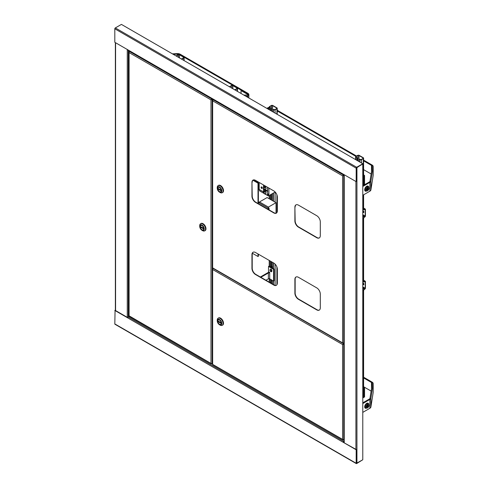<?xml version="1.0" encoding="UTF-8"?>
<svg xmlns="http://www.w3.org/2000/svg" width="488" height="488" viewBox="0 0 488 488"><rect width="100%" height="100%" fill="white"/><g stroke="black" fill="none" stroke-linecap="round" stroke-linejoin="round"><path stroke-width="0.73" d="M356.46 463.246A0.72 0.415 0 0 0 356.935 463.124L362.779 459.751L362.779 164.041L356.935 167.414L356.935 463.124M129.082 316.425L128.155 316.956A0.72 0.415 120 0 0 127.649 317.84L356.173 449.777L356.173 463.271A0.72 0.415 120 0 0 356.679 463.563L362.779 459.751L356.502 463.289L356.173 449.777M344.022 441.39L343.851 441.488A0.72 0.415 120 0 0 343.345 442.366L356.429 449.631M344.022 441.683L343.595 442.22M127.691 317.572L115.07 310.283L114.814 323.922A0.72 0.415 120 0 0 114.967 324.252L356.319 463.6M114.814 310.429L127.649 317.84M343.851 174.527L343.851 174.527A0.72 0.415 -60 0 1 343.345 174.234L114.814 42.297L114.814 28.798A0.72 0.415 -60 0 1 115.327 27.92L121.421 24.4L362.779 163.748L356.429 168L356.173 181.64L356.173 168.146A0.72 0.415 -60 0 1 356.679 167.268L362.779 163.748M343.491 174.564L127.795 50.032A0.72 0.415 -60 0 1 127.649 49.703M356.173 181.64L343.345 174.234M367.568 187.422A2.056 1.19 -60 0 1 368.824 187.532A2.056 1.19 -60 0 1 368.83 189.21A2.056 1.19 -60 0 1 367.568 190.778A2.056 1.19 -60 0 1 366.842 190.973A2.056 1.19 -60 0 1 366.165 189.478A2.056 1.19 -60 0 1 367.568 187.422M367.354 189.966A1.214 0.701 -60 0 1 366.921 190.082A1.214 0.701 -60 0 1 366.525 189.198A1.214 0.701 -60 0 1 367.354 187.984A1.214 0.701 -60 0 1 368.092 188.051A1.214 0.701 -60 0 1 368.092 189.039A1.214 0.701 -60 0 1 367.354 189.966M172.447 53.857L177.29 53.607A3.593 2.074 180 0 1 180.157 54.205L247.819 93.269A3.593 2.074 180 0 1 248.868 94.733A3.593 2.074 180 0 1 247.819 96.203L246.8 96.789M173.27 54.339L177.37 54.119A2.696 1.555 180 0 1 179.523 54.571L247.178 93.635A2.696 1.555 180 0 1 247.971 94.733A2.696 1.555 180 0 1 247.922 95.026M247.178 95.831L246.166 96.423M266.869 108.373L267.888 107.787A3.593 2.074 180 0 1 269.224 107.299M267.503 108.739L268.522 108.153A2.696 1.555 180 0 1 269.224 107.866M277.221 110.245L356.551 156.044M363.603 160.113L372.13 165.042A3.593 2.074 180 0 1 373.186 166.506A3.593 2.074 180 0 1 373.168 166.695L370.898 181.115A3.593 2.074 180 0 1 369.861 182.39L362.779 186.483M276.903 110.794L355.917 156.41A1.08 0.622 0 0 0 355.606 156.855A1.08 0.622 0 0 0 355.917 157.295L356.935 157.88L356.935 160.375M363.603 160.851L371.496 165.408A2.696 1.555 180 0 1 372.283 166.506A2.696 1.555 180 0 1 372.277 166.646L370.002 181.066A2.696 1.555 180 0 1 369.227 182.024L362.779 185.751M373.168 175.119A3.593 2.074 180 0 1 373.186 175.308A3.593 2.074 180 0 1 373.168 175.497L370.898 189.917A3.593 2.074 180 0 1 369.861 191.192L362.779 195.285M363.603 169.647L371.118 173.99M367.568 404.509A2.056 1.19 -60 0 1 368.824 404.625A2.056 1.19 -60 0 1 368.83 406.303A2.056 1.19 -60 0 1 367.568 407.87A2.056 1.19 -60 0 1 366.842 408.066A2.056 1.19 -60 0 1 366.165 406.565A2.056 1.19 -60 0 1 367.568 404.509M367.354 407.053A1.214 0.701 -60 0 1 366.921 407.169A1.214 0.701 -60 0 1 366.525 406.284A1.214 0.701 -60 0 1 367.354 405.077A1.214 0.701 -60 0 1 368.092 405.138A1.214 0.701 -60 0 1 368.092 406.132A1.214 0.701 -60 0 1 367.354 407.053M363.603 377.206L372.13 382.128A3.593 2.074 180 0 1 373.186 383.599A3.593 2.074 180 0 1 373.168 383.781L370.898 398.202A3.593 2.074 180 0 1 369.861 399.483L362.779 403.57M363.603 377.938L371.496 382.494A2.696 1.555 180 0 1 372.283 383.599A2.696 1.555 180 0 1 372.277 383.739L370.002 398.159A2.696 1.555 180 0 1 369.227 399.117L362.779 402.838M373.168 392.212A3.593 2.074 180 0 1 373.186 392.395A3.593 2.074 180 0 1 373.168 392.584L370.898 407.004A3.593 2.074 180 0 1 369.861 408.285L362.779 412.372M363.603 386.74L371.118 391.077M244.091 95.221L248.069 95.026L243.835 95.075M248.069 95.026L248.069 94.648L241.035 90.585L248.325 94.501A0.824 0.476 -0 0 1 248.569 94.837A0.824 0.476 -0 0 1 248.325 95.172M241.035 93.458L241.035 90.585M234.887 89.908A1.08 0.622 0 0 0 235.369 89.749L237.144 88.718A1.08 0.622 0 0 0 237.461 88.279A1.08 0.622 0 0 0 237.144 87.84L233.081 85.492A1.08 0.622 0 0 0 231.556 85.492L229.781 86.522A1.08 0.622 0 0 0 229.5 86.797M234.563 89.719A0.72 0.415 0 0 0 235.112 89.597L236.894 88.572A0.72 0.415 0 0 0 236.894 87.986L232.825 85.638A0.72 0.415 0 0 0 231.812 85.638L230.031 86.669A0.72 0.415 0 0 0 229.824 86.986M181.53 59.103A1.08 0.622 0 0 0 182.012 58.944L183.793 57.919A1.08 0.622 0 0 0 184.11 57.474A1.08 0.622 0 0 0 183.793 57.035L179.73 54.693A1.08 0.622 0 0 0 178.205 54.693L176.424 55.717A1.08 0.622 0 0 0 176.144 55.998M181.207 58.92A0.72 0.415 0 0 0 181.762 58.798L183.537 57.773A0.72 0.415 0 0 0 183.537 57.181L179.474 54.839A0.72 0.415 0 0 0 178.456 54.839L176.68 55.864A0.72 0.415 0 0 0 176.473 56.181M344.022 343.387L343.479 343.698L344.022 343.68M212.927 364.548L343.479 439.926L344.022 439.609L342.582 439.407L342.582 344.534L343.479 343.698L212.927 268.327L212.652 269.522L212.939 268.321M212.67 364.682L342.979 439.914L343.479 439.633M343.747 439.767L343.747 344.174L342.582 344.534L344.022 344.016M343.497 344.022L344.022 343.723M343.479 343.991L342.832 344.388M212.414 364.322L212.414 268.918L212.908 268.632M342.582 344.534L212.652 269.522L212.652 364.079M221.29 323.178A2.513 1.452 60 0 1 220.771 324.325A2.513 1.452 60 0 1 218.831 323.654A2.513 1.452 60 0 1 217.733 321.122A2.513 1.452 60 0 1 218.258 319.969A2.513 1.452 60 0 1 220.192 320.647A2.513 1.452 60 0 1 221.29 323.178A2.513 1.452 60 0 1 220.771 324.325A2.513 1.452 60 0 1 218.831 323.654A2.513 1.452 60 0 1 217.733 321.122A2.513 1.452 60 0 1 218.258 319.969A2.513 1.452 60 0 1 220.192 320.647A2.513 1.452 60 0 1 221.29 323.178M217.251 320.842A3.196 1.848 60 0 1 219.515 319.536A3.196 1.848 60 0 1 221.778 323.452A3.196 1.848 60 0 1 219.515 324.758A3.196 1.848 60 0 1 217.251 320.842L217.251 320.11A4.093 2.367 -120 0 1 218.099 318.237A4.093 2.367 -120 0 1 221.259 319.335A4.093 2.367 -120 0 1 223.046 323.452A4.093 2.367 -120 0 1 222.199 325.331A4.093 2.367 -120 0 1 220.149 325.124L219.515 324.758M222.382 325.203A4.093 2.367 -120 0 0 222.577 325.112A4.093 2.367 -120 0 0 223.425 323.233A4.093 2.367 -120 0 0 221.637 319.115A4.093 2.367 -120 0 0 218.484 318.017A4.093 2.367 -120 0 0 218.301 318.139M218.209 318.17A4.13 2.385 60 0 1 218.465 317.987L218.514 317.956A4.13 2.385 60 0 1 218.514 317.956A4.13 2.385 60 0 1 221.698 319.06A4.13 2.385 60 0 1 223.504 323.221A4.13 2.385 60 0 1 222.644 325.112A4.13 2.385 60 0 1 222.619 325.124M218.465 317.987A4.13 2.385 60 0 1 221.65 319.091A4.13 2.385 60 0 1 223.449 323.251A4.13 2.385 60 0 1 222.595 325.142A4.13 2.385 60 0 1 222.308 325.264M218.343 321.135L218.343 321.812L220.68 323.16L220.68 322.489L218.343 321.135M218.343 321.812L218.929 321.476M128.832 316.279L211.377 363.938L212.414 363.633L210.975 363.426L211.871 363.651M212.274 98.808L211.871 99.326L212.53 98.954M129.07 51.545L129.485 51.008M129.088 316.145L129.088 51.24L211.871 99.033L210.975 99.869L128.814 52.429L128.814 51.392L128.57 51.832L128.57 315.913M211.871 99.326L210.975 99.869L210.975 363.426L128.814 315.675M211.231 99.723L212.817 99.119M210.975 99.869L212.146 99.509L212.146 363.786M211.89 99.357L212.561 98.972M200.208 226.658A2.513 1.452 60 0 1 200.727 225.511A2.513 1.452 60 0 1 202.666 226.182A2.513 1.452 60 0 1 203.764 228.713A2.513 1.452 60 0 1 203.24 229.866A2.513 1.452 60 0 1 201.306 229.189A2.513 1.452 60 0 1 200.208 226.658A2.513 1.452 60 0 1 200.727 225.511A2.513 1.452 60 0 1 202.666 226.182A2.513 1.452 60 0 1 203.764 228.713A2.513 1.452 60 0 1 203.24 229.866A2.513 1.452 60 0 1 201.306 229.189A2.513 1.452 60 0 1 200.208 226.658M199.72 226.383A3.196 1.848 60 0 1 201.983 225.078A3.196 1.848 60 0 1 204.246 228.994A3.196 1.848 60 0 1 201.983 230.299A3.196 1.848 60 0 1 199.72 226.383L199.72 225.645A4.093 2.367 -120 0 1 200.568 223.772A4.093 2.367 -120 0 1 203.728 224.87A4.093 2.367 -120 0 1 205.515 228.994A4.093 2.367 -120 0 1 204.667 230.867A4.093 2.367 -120 0 1 202.618 230.665L201.983 230.299M204.85 230.739A4.093 2.367 -120 0 0 205.045 230.647A4.093 2.367 -120 0 0 205.893 228.774A4.093 2.367 -120 0 0 204.106 224.651A4.093 2.367 -120 0 0 200.952 223.553A4.093 2.367 -120 0 0 200.769 223.675M200.958 223.504A4.13 2.385 60 0 1 200.983 223.492A4.13 2.385 60 0 1 204.167 224.596A4.13 2.385 60 0 1 205.973 228.756A4.13 2.385 60 0 1 205.119 230.647A4.13 2.385 60 0 1 205.094 230.665M200.678 223.711A4.13 2.385 60 0 1 200.934 223.522A4.13 2.385 60 0 1 204.118 224.626A4.13 2.385 60 0 1 205.924 228.787A4.13 2.385 60 0 1 205.064 230.678A4.13 2.385 60 0 1 204.777 230.806M203.154 228.695L203.154 228.024L200.818 226.676L200.818 227.347L203.154 228.695M200.818 227.347L201.398 227.011M251.954 182.402L251.954 196.194A5.032 2.904 -120 0 0 255.517 202.355L273.805 212.914A5.032 2.904 -120 0 0 276.324 213.164A5.032 2.904 -120 0 0 277.361 210.859L277.361 197.073A5.032 2.904 -120 0 0 273.805 190.912L255.517 180.353A5.032 2.904 -120 0 0 252.998 180.102A5.032 2.904 -120 0 0 251.954 182.402L252.211 196.048A5.032 2.904 -120 0 0 255.767 202.209L274.061 212.768A5.032 2.904 -120 0 0 276.446 213.085M253.132 180.035A5.032 2.904 -120 0 0 252.211 182.256M294.892 207.193L294.892 220.985A5.032 2.904 -120 0 0 298.449 227.14L316.743 237.705A5.032 2.904 -120 0 0 319.256 237.955A5.032 2.904 -120 0 0 320.299 235.649L320.299 221.863A5.032 2.904 -120 0 0 316.743 215.702L298.449 205.143A5.032 2.904 -120 0 0 295.935 204.893A5.032 2.904 -120 0 0 294.892 207.193L295.149 220.832A5.032 2.904 -120 0 0 298.705 226.993L316.999 237.558A5.032 2.904 -120 0 0 319.384 237.876M296.064 204.826A5.032 2.904 -120 0 0 295.149 207.046M344.022 174.704L343.479 175.015L344.022 174.997M212.927 268.034L343.479 343.406L344.022 343.095L342.582 342.887L342.582 175.845L343.479 175.015L212.927 99.643L212.652 100.833L213.323 99.412M212.67 268.162L342.979 343.4L343.479 343.113M253.132 252.204A5.032 2.904 -120 0 0 252.211 254.425L252.211 268.211A5.032 2.904 -120 0 0 255.767 274.372L274.061 284.937A5.032 2.904 -120 0 0 276.446 285.254M296.064 276.989A5.032 2.904 -120 0 0 295.149 279.215L295.149 293.001A5.032 2.904 -120 0 0 298.705 299.162L316.999 309.728A5.032 2.904 -120 0 0 319.384 310.039M251.954 254.571L251.954 268.363A5.032 2.904 -120 0 0 255.517 274.518L273.805 285.084A5.032 2.904 -120 0 0 276.324 285.334A5.032 2.904 -120 0 0 277.361 283.028L277.361 269.242A5.032 2.904 -120 0 0 273.805 263.081L255.517 252.522A5.032 2.904 -120 0 0 252.998 252.272A5.032 2.904 -120 0 0 251.954 254.571L252.211 254.425M294.892 279.362L294.892 293.148A5.032 2.904 -120 0 0 298.449 299.309L316.743 309.874A5.032 2.904 -120 0 0 319.256 310.118A5.032 2.904 -120 0 0 320.299 307.818L320.299 294.032A5.032 2.904 -120 0 0 316.743 287.871L298.449 277.306A5.032 2.904 -120 0 0 295.935 277.056A5.032 2.904 -120 0 0 294.892 279.362L295.149 279.215M343.747 343.247L343.747 175.485L342.582 175.845L344.022 175.332M343.497 175.338L344.022 175.033M343.479 175.308L342.832 175.698M212.414 267.802L212.414 100.235L212.908 99.948M342.582 175.845L212.652 100.833L212.652 267.564M221.29 190.576A2.513 1.452 60 0 1 220.771 191.729A2.513 1.452 60 0 1 218.831 191.052A2.513 1.452 60 0 1 217.733 188.52A2.513 1.452 60 0 1 218.258 187.368A2.513 1.452 60 0 1 220.192 188.045A2.513 1.452 60 0 1 221.29 190.576A2.513 1.452 60 0 1 220.771 191.729A2.513 1.452 60 0 1 218.831 191.052A2.513 1.452 60 0 1 217.733 188.52A2.513 1.452 60 0 1 218.258 187.368A2.513 1.452 60 0 1 220.192 188.045A2.513 1.452 60 0 1 221.29 190.576M217.251 188.246A3.196 1.848 60 0 1 219.515 186.941A3.196 1.848 60 0 1 221.778 190.857A3.196 1.848 60 0 1 219.515 192.162A3.196 1.848 60 0 1 217.251 188.246L217.251 187.508A4.093 2.367 -120 0 1 218.099 185.635A4.093 2.367 -120 0 1 221.259 186.733A4.093 2.367 -120 0 1 223.046 190.857A4.093 2.367 -120 0 1 222.199 192.73A4.093 2.367 -120 0 1 220.149 192.528L219.515 192.162M222.382 192.601A4.093 2.367 -120 0 0 222.577 192.51A4.093 2.367 -120 0 0 223.425 190.631A4.093 2.367 -120 0 0 221.637 186.514A4.093 2.367 -120 0 0 218.484 185.416A4.093 2.367 -120 0 0 218.301 185.538M218.49 185.367A4.13 2.385 60 0 1 218.514 185.355A4.13 2.385 60 0 1 221.698 186.459A4.13 2.385 60 0 1 223.504 190.619A4.13 2.385 60 0 1 222.644 192.51A4.13 2.385 60 0 1 222.619 192.528M218.209 185.574A4.13 2.385 60 0 1 218.465 185.385A4.13 2.385 60 0 1 221.65 186.489A4.13 2.385 60 0 1 223.449 190.649A4.13 2.385 60 0 1 222.595 192.54A4.13 2.385 60 0 1 222.308 192.669M218.343 188.539L218.343 189.21L220.68 190.558L220.68 189.887L218.343 188.539M218.343 189.21L218.929 188.874M358.967 161.546L358.967 159.051L360.235 159.491A0.72 0.415 0 0 0 361.254 159.491L363.029 158.466A0.72 0.415 0 0 0 363.029 157.88L358.967 155.532L358.967 159.051L359.985 159.637A1.08 0.622 0 0 0 361.51 159.637L363.285 158.612A1.08 0.622 0 0 0 363.603 158.173A1.08 0.622 0 0 0 363.285 157.734L359.223 155.385A1.08 0.622 0 0 0 357.698 155.385L355.917 156.41M362.779 398.001L363.285 397.702A1.08 0.622 0 0 0 363.603 397.262L363.603 291.031M358.967 155.532A0.72 0.415 0 0 0 357.954 155.532L356.173 156.556A0.72 0.415 0 0 0 356.173 157.148L357.192 157.734L357.192 160.521M360.144 159.411A1.976 1.141 60 0 0 360.126 159.43A1.976 1.141 60 0 1 361.029 159.582M272.585 111.673L272.585 109.184L273.859 109.623A0.72 0.415 0 0 0 274.872 109.623L276.653 108.592A0.72 0.415 0 0 0 276.653 108.007L272.585 105.664L272.585 109.184L273.603 109.769A1.08 0.622 0 0 0 275.128 109.769L276.903 108.739A1.08 0.622 0 0 0 277.221 108.299A1.08 0.622 0 0 0 276.903 107.86L272.841 105.512A1.08 0.622 0 0 0 271.316 105.512L269.541 106.543A1.08 0.622 0 0 0 269.224 106.982A1.08 0.622 0 0 0 269.541 107.421L270.553 108.007L270.553 110.502M272.585 105.664A0.72 0.415 0 0 0 271.572 105.664L269.791 106.689A0.72 0.415 0 0 0 269.791 107.275L270.81 107.86L270.81 110.648M270.553 194.7L270.553 199.537M270.553 261.202L270.553 267.009M270.553 279.331L270.553 282.912M270.81 194.553L270.81 199.684M270.81 261.348L270.81 267.156M270.81 279.478L270.81 283.058M273.768 109.538A1.976 1.141 60 0 0 273.744 109.556A1.976 1.141 60 0 1 274.646 109.709M272.585 193.523L272.585 200.708M272.585 262.373L272.585 268.186M272.585 280.509L272.585 284.083M364.554 388.167L364.554 396.97L364.048 397.262L364.048 388.466L364.554 388.167L363.603 387.618M364.048 388.466L363.603 388.204M364.048 397.262L363.603 397.006M363.603 175.515L364.554 175.479L364.554 184.281L363.603 184.318M364.048 175.778L364.048 184.574M363.603 174.93L364.554 175.479M362.779 385.837A0.897 0.518 -60 0 1 363.103 385.849A0.897 0.518 -60 0 1 363.285 386.264L363.285 392.718A0.897 0.518 -60 0 1 362.779 393.731M362.779 393.426A0.537 0.311 120 0 0 363.029 392.864L363.029 386.411A0.537 0.311 120 0 0 362.779 386.142M271.444 266.35L271.444 265.179L271.09 265.38A0.933 0.537 0 0 0 270.816 265.765A0.933 0.537 0 0 0 271.09 266.149L272.585 267.009M271.444 265.179L270.81 264.96M270.81 266.57L272.585 267.601M271.688 270.01A0.897 0.518 -120 0 0 271.066 269.065A0.897 0.518 -120 0 0 270.614 269.022A0.897 0.518 -120 0 0 270.437 269.291A1.257 0.726 -120 0 0 270.346 269.364M269.693 278.837L269.693 272.377L268.522 271.706L268.522 266.424L273.603 269.358L273.603 281.094L269.693 278.837A0.933 0.537 0 0 0 268.369 278.837L265.929 280.24M269.693 272.475A1.653 0.952 0 0 0 267.863 272.676L260.342 277.013M269.693 272.969A0.933 0.537 0 0 0 268.369 272.969L260.848 277.306M268.522 266.424L269.028 266.131L274.11 269.065L274.11 280.801L273.603 281.094L273.603 284.669M273.603 269.358L274.11 269.065M270.864 271.554A0.897 0.518 -120 0 0 271.511 271.749A0.897 0.518 -120 0 0 271.688 271.481A1.257 0.726 -120 0 0 271.804 270.242A1.257 0.726 -120 0 0 270.724 269.242A1.257 0.726 -120 0 0 270.431 269.297L270.248 269.406A1.257 0.726 -120 0 0 270.053 269.632A1.44 1.44 0 0 0 269.962 270.511A1.433 0.451 163.5 0 0 270.328 270.694A1.433 0.451 163.5 0 0 271.596 270.498A1.22 0.701 60 0 1 271.651 270.7L271.072 270.639M271.145 271.627A1.257 0.726 -120 0 0 271.206 271.639A1.257 0.726 -120 0 0 271.505 271.584A1.257 0.726 -120 0 0 271.615 270.352A1.257 0.726 -120 0 0 270.535 269.346A1.257 0.726 -120 0 0 270.248 269.406M271.206 271.639A1.257 0.726 -120 0 0 271.212 271.639A1.44 1.44 0 0 1 270.029 270.724A1.433 0.451 -16.5 0 0 270.382 270.895A1.433 0.451 -16.5 0 0 271.651 270.7M362.779 340.953A0.897 0.518 -60 0 1 363.103 340.966A0.897 0.518 -60 0 1 363.285 341.38L363.285 347.834A0.897 0.518 -60 0 1 362.779 348.847M362.779 348.542A0.537 0.311 120 0 0 363.029 347.981L363.029 341.527A0.537 0.311 120 0 0 362.779 341.258M362.779 284.467L363.157 284.687A1.08 0.622 -120 0 0 363.7 284.742A1.08 0.622 -120 0 0 363.92 284.248A1.08 0.622 -120 0 0 363.157 282.924L362.779 282.704M362.779 280.063L363.792 280.655L363.792 281.387A0.537 0.311 120 0 0 364.176 281.606L364.81 281.24A0.897 0.518 -60 0 1 365.262 281.192A0.897 0.518 -60 0 1 365.445 281.606L365.445 288.06A0.897 0.518 -60 0 1 364.81 289.158L364.176 289.524A0.537 0.311 120 0 0 363.792 290.189L363.542 291.068L363.542 290.336A0.897 0.518 -60 0 1 364.176 289.231L364.81 288.865A0.537 0.311 120 0 0 365.195 288.207L365.195 281.753A0.537 0.311 120 0 0 364.81 281.533L364.176 281.899A0.897 0.518 -60 0 1 363.725 281.942A0.897 0.518 -60 0 1 363.542 281.533L363.792 280.655L364.81 281.24M362.779 284.175L363.414 284.541A1.08 0.622 -120 0 0 363.81 284.638M362.779 290.628L363.542 291.068M362.779 280.356L363.542 280.801M362.779 212.298L363.157 212.518A1.08 0.622 -120 0 0 363.7 212.573A1.08 0.622 -120 0 0 363.92 212.079A1.08 0.622 -120 0 0 363.157 210.761L362.779 210.535M362.779 207.9L363.792 208.486L363.792 209.218A0.537 0.311 120 0 0 364.176 209.437L364.81 209.071A0.897 0.518 -60 0 1 365.262 209.029A0.897 0.518 -60 0 1 365.445 209.437L365.445 215.891A0.897 0.518 -60 0 1 364.81 216.989L364.176 217.361A0.537 0.311 120 0 0 363.792 218.02L363.542 218.899L363.542 218.166A0.897 0.518 -60 0 1 364.176 217.069L364.81 216.696A0.537 0.311 120 0 0 365.195 216.038L365.195 209.584A0.537 0.311 120 0 0 364.81 209.364L364.176 209.73A0.897 0.518 -60 0 1 363.725 209.773A0.897 0.518 -60 0 1 363.542 209.364L363.792 208.486L364.81 209.071M362.779 212.006L363.414 212.371A1.08 0.622 -120 0 0 363.81 212.469M362.779 218.459L363.542 218.899M362.779 208.193L363.542 208.632M268.9 208.053L268.394 208.266L259.5 203.13L259.5 201.959L268.394 207.089L268.394 208.266M259.5 201.959L267.125 197.555L276.019 202.691L276.019 213.219M276.019 202.691L268.394 207.089M268.168 209.364L268.571 209.132A1.653 0.952 0 0 0 269.059 208.455A1.653 0.952 0 0 0 268.858 207.998M267.656 209.071L268.065 208.84A0.933 0.537 0 0 0 268.339 208.455A0.933 0.537 0 0 0 268.065 208.077L258.384 202.483M259.5 202.544L258.384 201.898M267.686 194.358L268.394 194.773L268.394 195.944L266.045 194.59M264.112 193.474L259.5 190.808L259.5 189.637L263.459 191.918L259.195 189.46L259.195 182.475M267.686 193.773L268.9 194.48L268.9 188.081M268.9 194.48L268.394 194.773M275.183 192.028L268.394 195.944M266.131 190.216A0.72 0.415 60 0 1 265.557 189.997M267.43 191.015L267.43 190.546M266.924 190.906L266.924 190.442M258.384 189.307A0.933 0.537 180 0 1 259.195 189.46M256.859 182.067L257.67 181.597M253.876 180.346L253.583 179.895M256.353 181.774L257.164 181.304M267.686 191.058L267.57 194.968A5.844 3.373 180 0 1 263.459 192.589L263.459 188.923L263.874 188.862A5.411 3.123 180 0 0 267.686 191.058L267.57 194.968M267.57 191.302A5.844 3.373 180 0 1 263.459 188.923M254.596 179.962A0.72 0.415 60 0 1 254.724 180.493M254.681 180.81A0.897 0.518 -120 0 0 254.724 180.572A0.897 0.518 -120 0 0 254.541 179.944M265.606 193.638A1.525 0.884 -120 0 0 265.728 193.584A1.525 0.884 -120 0 0 265.96 192.364A1.525 0.884 -120 0 0 264.966 191.015A1.525 0.884 -120 0 0 264.203 190.942A1.525 0.884 -120 0 0 264.093 191.021M264.764 193.657A1.525 0.884 -120 0 0 265.167 193.785A1.525 0.884 -120 0 0 265.496 193.718A1.525 0.884 -120 0 0 265.814 193.016A1.525 0.884 -120 0 0 264.734 191.15A1.525 0.884 -120 0 0 263.971 191.07A1.525 0.884 -120 0 0 263.746 191.326A1.72 1.72 0 0 0 264.282 193.468A1.714 0.988 120 0 0 264.441 193.547M264.764 193.687A1.714 0.988 -60 0 1 264.587 193.644A1.714 0.988 -60 0 1 264.185 192.833A1.714 0.988 -60 0 1 264.764 191.302A1.47 0.848 60 0 0 264.557 191.186A1.714 0.988 120 0 0 263.978 192.717A1.714 0.988 120 0 0 264.282 193.468M264.557 191.601L264.557 191.186M261.855 187.416A0.72 0.415 -120 0 0 261.318 188.106A0.72 0.415 -120 0 0 261.855 187.416M261.08 187.398A0.897 0.518 60 0 1 261.08 187.319A0.897 0.518 60 0 1 261.263 186.91A0.897 0.518 60 0 1 262.044 187.252A0.897 0.518 60 0 1 262.16 188.466A0.897 0.518 60 0 1 261.714 188.417A0.897 0.518 60 0 1 261.647 188.374M267.686 187.38L267.57 190.564A5.844 3.373 180 0 1 263.459 188.191L263.459 184.94M267.57 187.313L267.57 190.564M266.399 186.636A5.844 3.373 180 0 1 263.916 185.202M265.606 189.234A1.525 0.884 -120 0 0 265.728 189.185A1.525 0.884 -120 0 0 265.99 188.069A1.525 0.884 -120 0 0 265.136 186.727A1.525 0.884 -120 0 0 264.203 186.538A1.525 0.884 -120 0 0 264.093 186.623M264.6 189.198A1.714 0.817 -52.7 0 1 264.386 189.131A1.72 1.72 0 0 0 265.167 189.387A1.525 0.884 -120 0 0 265.496 189.32A1.525 0.884 -120 0 0 265.801 188.807A1.525 0.884 -120 0 0 264.905 186.861A1.525 0.884 -120 0 0 263.971 186.672A1.525 0.884 -120 0 0 263.746 186.922A1.525 0.884 -120 0 0 263.666 187.185M264.386 189.131A1.714 0.817 -52.7 0 1 264.179 188.447A1.714 0.817 -52.7 0 1 264.923 187.032A1.47 0.848 60 0 0 264.722 186.88A1.714 0.817 127.3 0 0 263.978 188.295A1.714 0.817 127.3 0 0 264.124 188.935A1.714 0.817 127.3 0 0 264.264 189.021M264.649 187.38L264.722 186.88M252.381 253.266L258.006 256.511L258.006 253.955M258.006 203.496L258.006 183.165L252.906 180.224M258.384 254.175L258.384 256.291L258.006 256.511M258.384 203.716L258.384 182.945L258.006 183.165M258.384 182.945L253.254 179.981M115.577 42.737L115.577 310.575M127.264 49.483L127.264 317.322M128.283 50.313L128.283 316.883M355.917 449.338L355.917 181.493M344.229 442.592L344.229 174.747M128.155 316.956L343.851 441.488M114.814 323.922L356.173 463.271M356.679 167.268L115.327 27.92M356.173 168.146L114.814 28.798M368.824 187.532L368.416 186.947A2.367 1.366 120 0 0 366.97 186.819A2.367 1.366 120 0 0 365.292 189.722A2.367 1.366 120 0 0 366.128 190.912L366.842 190.973M368.745 187.422A2.873 1.659 120 0 0 366.708 186.27A2.873 1.659 120 0 0 364.682 189.783A2.873 1.659 120 0 0 366.701 190.96M366.634 189.93A1.525 0.878 120 0 0 366.75 189.869A1.525 0.878 120 0 0 367.824 188.008A1.525 0.878 120 0 0 367.818 187.874M369.861 182.39L369.861 191.192M370.898 181.115L370.898 189.917M373.168 166.695L373.168 175.497M247.819 96.203L247.819 97.374M177.37 54.119L177.37 55.168M268.522 108.153L268.522 109.33M371.496 165.408L371.496 171.587M368.824 404.625L368.416 404.04A2.367 1.366 120 0 0 366.97 403.911A2.367 1.366 120 0 0 365.292 406.809A2.367 1.366 120 0 0 366.128 407.998L366.842 408.066M368.745 404.509A2.873 1.659 120 0 0 366.708 403.356A2.873 1.659 120 0 0 364.682 406.87A2.873 1.659 120 0 0 366.701 408.053M366.634 407.022A1.525 0.878 120 0 0 366.75 406.962A1.525 0.878 120 0 0 367.824 405.095A1.525 0.878 120 0 0 367.818 404.967M369.861 399.483L369.861 408.285M370.898 398.202L370.898 407.004M373.168 383.781L373.168 392.584M371.496 382.494L371.496 388.68M230.031 86.669L230.031 87.108M231.812 85.638L231.812 88.133M232.825 85.638L232.825 88.718M236.894 87.986L236.894 88.572M235.369 89.749L235.369 90.188M237.144 88.718L237.144 91.213M176.68 55.864L176.68 56.303M178.456 54.839L178.456 57.328M179.474 54.839L179.474 57.913M183.537 57.181L183.537 57.773M182.012 58.944L182.012 59.383M183.793 57.919L183.793 60.408M355.917 157.295L355.917 159.783M356.173 156.556L356.173 157.148M357.954 155.532L357.954 160.961M363.029 157.88L363.029 158.466M359.985 159.637L359.985 162.132M361.51 159.637L361.51 163.01M363.285 158.612L363.285 185.452M363.285 194.993L363.285 207.888M363.285 210.846L363.285 212.298M363.285 218.752L363.285 280.057M363.285 283.01L363.285 284.467M363.285 290.921L363.285 397.702M269.541 107.421L269.541 109.916M269.541 195.285L269.541 198.951M269.541 260.616L269.541 266.424M269.541 278.764L269.541 282.326M269.791 106.689L269.791 107.275M271.572 105.664L271.572 111.087M271.572 194.108L271.572 200.123M271.572 261.788L271.572 266.424M271.572 279.917L271.572 283.498M276.653 108.007L276.653 108.592M273.603 109.769L273.603 112.264M273.603 192.937L273.603 201.3M273.603 262.965L273.603 268.772M275.128 109.769L275.128 113.143M275.128 192.059L275.128 202.178M275.128 264.136L275.128 285.364M276.903 108.739L276.903 114.168M276.903 194.791L276.903 212.609M276.903 266.96L276.903 284.779M271.09 266.149L271.09 265.38M268.369 278.837L268.369 272.969M363.792 281.387L364.176 281.606M362.779 289.89L363.542 290.336M362.779 288.426L364.176 289.231M362.779 287.694L364.81 288.865M362.779 286.816L365.195 288.207M364.81 281.533L365.195 281.753M362.779 281.094L363.542 281.533M363.792 209.218L364.176 209.437M362.779 217.727L363.542 218.166M362.779 216.257L364.176 217.069M362.779 215.525L364.81 216.696M362.779 214.647L365.195 216.038M364.81 209.364L365.195 209.584M362.779 208.925L363.542 209.364M268.065 208.84L268.065 208.077M268.571 209.602L268.571 209.132M257.877 182.652L257.877 181.713M115.369 42.615L115.369 310.453M344.022 442.47L344.022 174.625M366.177 190.015C366.775 189.856 367.281 189.069 367.69 187.654M373.186 166.506L373.186 175.308M248.868 94.733L248.868 97.978M366.177 407.102C366.775 406.949 367.281 406.162 367.69 404.747M373.186 383.599L373.186 392.395M237.461 88.279L237.461 91.396M184.11 57.474L184.11 60.591M218.484 318.017L218.099 318.237M222.577 325.112L222.199 325.331M205.045 230.647L204.667 230.867M200.952 223.553L200.568 223.772M218.484 185.416L218.099 185.635M222.577 192.51L222.199 192.73M363.603 158.173L363.603 185.275M363.603 194.81L363.603 208.071M363.603 211.176L363.603 212.451M363.603 218.862L363.603 280.24M363.603 283.345L363.603 284.62M355.606 156.855L355.606 159.6M277.221 108.299L277.221 114.351M277.221 195.847L277.221 211.926M277.221 268.01L277.221 284.095M269.224 106.982L269.224 109.733M269.224 195.468L269.224 198.769M269.224 260.433L269.224 266.241M269.224 278.691L269.224 282.143M362.779 385.666L363.103 385.849M362.779 340.783L363.103 340.966M362.779 279.764L365.262 281.192M362.779 281.399L363.725 281.942M362.779 207.595L365.262 209.029M362.779 209.23L363.725 209.773M269.059 209.877L269.059 208.455M264.587 193.644A1.72 1.72 0 0 0 265.167 193.785M263.746 186.922A1.72 1.72 0 0 0 264.124 188.935"/></g></svg>
